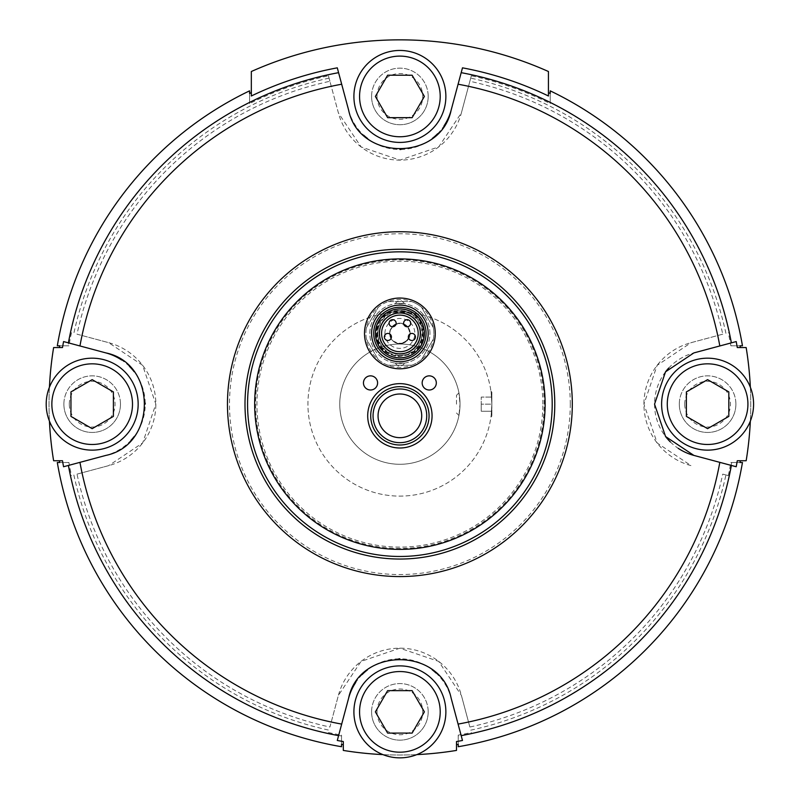 <?xml version="1.0" encoding="UTF-8"?>
<svg xmlns="http://www.w3.org/2000/svg" width="797" height="797" viewBox="0 0 797 797"><rect width="100%" height="100%" fill="white"/><g stroke="black" fill="none" stroke-linecap="round" stroke-linejoin="round"><path stroke-width="0.6" stroke-dasharray="3.98 2.99" d="M389.633 333.415A10.261 10.261 0 0 1 405.015 324.528A10.261 10.261 0 0 1 405.015 342.302A10.261 10.261 0 0 1 389.633 333.415C390.251 339.632 393.668 343.049 399.885 343.676C409.837 340.957 412.258 335.119 407.137 326.162C398.181 321.042 392.343 323.462 389.633 333.415M456.482 741.539L456.482 750.425A350.869 350.869 0 0 1 343.298 750.425L343.298 741.539M62.505 460.746L53.618 460.746A350.869 350.869 0 0 1 53.618 347.562L62.505 347.562M251.334 95.989L251.334 71.511A364.309 364.309 0 0 1 548.436 71.511L548.436 95.989M737.275 347.562L746.161 347.562A350.869 350.869 0 0 1 746.161 460.746L737.275 460.746M458.245 746.719L458.245 735.96A336.892 336.892 0 0 0 731.686 462.519L742.455 462.519M722.759 334.182L691.119 342.66A63.66 63.66 0 0 0 691.119 465.647L657.146 442.983L643.936 404.159L657.117 365.365L691.119 342.66L722.759 334.182A330.376 330.376 0 0 0 469.861 81.274L461.383 112.915L438.729 146.877L399.935 160.107L361.121 146.937L338.386 112.915L329.908 81.274A330.376 330.376 0 0 0 77.01 334.182L108.651 342.66L142.613 365.305L155.833 404.099L142.673 442.923L108.651 465.647L77.01 474.125A330.376 330.376 0 0 0 329.908 727.033L338.386 695.392L361.041 661.43L399.835 648.2L438.659 661.371L461.383 695.392L469.861 727.033A330.376 330.376 0 0 0 722.759 474.125L728.269 475.6A336.065 336.065 0 0 0 730.839 462.519L731.686 462.519M728.269 475.6L722.759 474.125M469.861 727.033L461.383 695.392A63.66 63.66 0 0 0 338.386 695.392L329.908 727.033M458.245 735.96L458.245 735.113A336.065 336.065 0 0 0 471.336 732.533M57.314 462.519L68.084 462.519A336.892 336.892 0 0 0 341.524 735.96L341.524 746.719M77.01 474.125L108.651 465.647A63.66 63.66 0 0 0 108.651 342.66L77.01 334.182M68.084 462.519L68.931 462.519A336.065 336.065 0 0 0 71.511 475.6M328.434 732.533A336.065 336.065 0 0 0 341.524 735.113L341.524 735.96M249.571 90.848L249.571 102.654A336.892 336.892 0 0 0 68.084 345.798L57.314 345.798M329.908 81.274L328.434 75.775A336.065 336.065 0 0 0 249.571 103.58L249.571 102.654M71.511 332.708A336.065 336.065 0 0 0 68.931 345.798L68.084 345.798M742.455 345.798L731.686 345.798A336.892 336.892 0 0 0 550.209 102.654L550.209 90.848M570.273 404.159A170.379 170.379 0 0 0 314.695 256.594A170.379 170.379 0 0 0 314.695 551.713A170.379 170.379 0 0 0 570.273 404.159M328.434 75.775L338.386 112.915A63.66 63.66 0 0 0 461.383 112.915L471.336 75.775A336.065 336.065 0 0 1 550.209 103.58L550.209 102.654M471.336 75.775L469.861 81.274M731.686 345.798L730.839 345.798A336.065 336.065 0 0 0 728.269 332.708M542.847 404.159A142.962 142.962 0 0 0 328.404 280.355A142.962 142.962 0 0 0 328.404 527.963A142.962 142.962 0 0 0 542.847 404.159M428.178 96.437A28.293 28.293 0 0 0 399.885 68.144A28.293 28.293 0 0 0 371.591 96.437A28.293 28.293 0 0 0 399.885 124.74A28.293 28.293 0 0 0 428.178 96.437M550.209 103.58L550.209 93.468M249.571 93.468L249.571 103.58M120.467 404.159A28.293 28.293 0 0 0 92.173 375.855A28.293 28.293 0 0 0 63.88 404.159A28.293 28.293 0 0 0 92.173 432.452A28.293 28.293 0 0 0 120.467 404.159M68.931 345.798L59.715 345.798M59.715 462.519L68.931 462.519M428.178 711.87A28.293 28.293 0 0 0 399.885 683.577A28.293 28.293 0 0 0 371.591 711.87A28.293 28.293 0 0 0 399.885 740.164A28.293 28.293 0 0 0 428.178 711.87M341.524 735.113L341.524 744.328M458.245 744.328L458.245 735.113M735.9 404.159A28.293 28.293 0 0 0 707.597 375.855A28.293 28.293 0 0 0 679.303 404.159A28.293 28.293 0 0 0 707.597 432.452A28.293 28.293 0 0 0 735.9 404.159M730.839 462.519L740.054 462.519M740.054 345.798L730.839 345.798M377.838 333.415A22.047 22.047 0 0 1 410.913 314.327A22.047 22.047 0 0 1 410.913 352.503A22.047 22.047 0 0 1 377.838 333.415M353.908 96.437A45.977 45.977 0 0 1 422.878 56.617A45.977 45.977 0 0 1 422.878 136.257A45.977 45.977 0 0 1 353.908 96.437M337.29 67.835L347.442 105.692M348.638 110.175A53.05 53.05 0 0 0 363.741 135.281M367.576 138.519A53.05 53.05 0 0 0 399.935 149.497M400.891 149.487A53.05 53.05 0 0 0 432.263 138.469M437.643 133.707A53.05 53.05 0 0 0 444.039 125.856M451.132 110.175L462.479 67.835M49.434 387.203A350.869 350.869 0 0 0 49.434 421.105A45.977 45.977 0 0 0 119.978 440.771A45.977 45.977 0 0 0 119.978 367.537A45.977 45.977 0 0 0 49.434 421.105M63.561 466.743L105.901 455.406A53.05 53.05 0 0 0 131.007 440.293M134.255 436.467A53.05 53.05 0 0 0 145.223 404.109M145.213 403.152A53.05 53.05 0 0 0 134.205 371.781M129.443 366.391A53.05 53.05 0 0 0 121.582 359.995M105.901 352.912L63.561 341.564M382.939 754.61A350.869 350.869 0 0 0 416.841 754.61A45.977 45.977 0 0 0 394.117 666.252A45.977 45.977 0 0 0 382.939 754.61A45.977 45.977 0 0 0 416.841 754.61M462.479 740.483L451.132 698.132A53.05 53.05 0 0 0 436.029 673.027M432.203 669.789A53.05 53.05 0 0 0 399.845 658.81M398.889 658.82A53.05 53.05 0 0 0 367.507 669.839M362.127 674.601A53.05 53.05 0 0 0 355.731 682.461M348.638 698.132L337.29 740.483M750.346 421.105A350.869 350.869 0 0 0 750.346 387.203A45.977 45.977 0 0 0 661.62 404.159A45.977 45.977 0 0 0 750.346 421.105A45.977 45.977 0 0 0 750.346 387.203M736.209 341.564L693.868 352.912A53.05 53.05 0 0 0 668.763 368.015M665.525 371.84A53.05 53.05 0 0 0 665.575 436.537M670.337 441.917A53.05 53.05 0 0 0 678.187 448.312M693.868 455.406L736.209 466.743M371.591 96.437A28.293 28.293 0 0 1 414.032 71.939A28.293 28.293 0 0 1 414.032 120.945A28.293 28.293 0 0 1 371.591 96.437M377.021 96.437A22.874 22.874 0 0 1 411.322 76.632A22.874 22.874 0 0 1 411.322 116.242A22.874 22.874 0 0 1 377.021 96.437M63.88 404.159A28.293 28.293 0 0 1 106.32 379.651A28.293 28.293 0 0 1 106.32 428.656A28.293 28.293 0 0 1 63.88 404.159M69.299 404.159A22.874 22.874 0 0 1 103.61 384.353A22.874 22.874 0 0 1 103.61 423.964A22.874 22.874 0 0 1 69.299 404.159M371.591 711.87A28.293 28.293 0 0 1 414.032 687.363A28.293 28.293 0 0 1 414.032 736.368A28.293 28.293 0 0 1 371.591 711.87M377.021 711.87A22.874 22.874 0 0 1 411.322 692.065A22.874 22.874 0 0 1 411.322 731.676A22.874 22.874 0 0 1 377.021 711.87M679.303 404.159A28.293 28.293 0 0 1 721.743 379.651A28.293 28.293 0 0 1 721.743 428.656A28.293 28.293 0 0 1 679.303 404.159M684.733 404.159A22.874 22.874 0 0 1 719.033 384.353A22.874 22.874 0 0 1 719.033 423.964A22.874 22.874 0 0 1 684.733 404.159M387.631 117.667L412.139 117.667L424.393 96.437L412.139 75.217L387.631 75.217L375.377 96.437L387.631 117.667M686.376 391.905L686.376 416.403L707.597 428.656L728.827 416.403L728.827 391.905L707.597 379.651L686.376 391.905M412.139 690.65L387.631 690.65L375.377 711.87L387.631 733.091L412.139 733.091L424.393 711.87L412.139 690.65M113.393 416.403L113.393 391.905L92.173 379.651L70.953 391.905L70.953 416.403L92.173 428.656L113.393 416.403M370.525 375.855A7.073 7.073 0 0 0 364.408 386.465A7.073 7.073 0 0 0 376.652 386.465A7.073 7.073 0 0 0 370.525 375.855M429.244 375.855A7.073 7.073 0 0 0 423.117 386.465A7.073 7.073 0 0 0 435.371 386.465A7.073 7.073 0 0 0 429.244 375.855M460.018 404.159A60.124 60.124 0 0 0 369.818 352.085A60.124 60.124 0 0 0 369.818 456.223A60.124 60.124 0 0 0 460.018 404.159L458.942 415.466L460.018 404.159A60.124 60.124 0 0 0 369.818 352.085A60.124 60.124 0 0 0 369.818 456.223A60.124 60.124 0 0 0 460.018 404.159L458.942 392.851L460.018 404.159M491.849 404.159A91.964 91.964 0 0 0 353.908 324.518A91.964 91.964 0 0 0 353.908 483.799A91.964 91.964 0 0 0 491.849 404.159C490.872 387.641 490.872 387.641 491.849 404.159C490.872 387.641 490.872 387.641 491.849 404.159A91.964 91.964 0 0 0 353.908 324.518A91.964 91.964 0 0 0 353.908 483.799A91.964 91.964 0 0 0 491.849 404.159C490.872 420.667 490.872 420.667 491.849 404.159C490.872 420.667 490.872 420.667 491.849 404.159L491.849 416.183L491.849 392.134L491.849 404.159L481.239 404.159L481.239 397.085L491.849 397.085L481.239 397.085L481.239 404.159L491.849 404.159M456.482 404.159L456.482 395.312L456.482 404.159M481.239 411.232L491.849 411.232L481.239 411.232L481.239 404.159L481.239 411.232M410.146 333.415A10.261 10.261 0 0 0 394.754 324.528A10.261 10.261 0 0 0 394.754 342.302A10.261 10.261 0 0 0 410.146 333.415C407.426 343.368 401.588 345.788 392.632 340.668C387.511 331.711 389.932 325.873 399.885 323.164C406.101 323.781 409.519 327.198 410.146 333.415M388.069 301.585L411.7 301.585A33.952 33.952 0 0 0 378.226 359.567A33.952 33.952 0 0 0 433.359 327.736A33.952 33.952 0 0 0 411.7 301.585A33.952 33.952 0 0 1 421.543 307.263L433.359 327.736A33.952 33.952 0 0 1 433.359 339.104L421.543 359.567A33.952 33.952 0 0 1 411.7 365.245L388.069 365.245A33.952 33.952 0 0 1 378.226 359.567L366.411 339.104A33.952 33.952 0 0 1 366.411 327.736L378.226 307.263A33.952 33.952 0 0 1 388.069 301.585L411.7 301.585M420.756 333.415A20.871 20.871 0 0 0 389.454 315.343A20.871 20.871 0 0 0 389.454 351.487A20.871 20.871 0 0 0 420.756 333.415A20.871 20.871 0 0 0 389.454 315.343A20.871 20.871 0 0 0 389.454 351.487A20.871 20.871 0 0 0 420.756 333.415M424.642 333.415A24.757 24.757 0 0 0 387.511 311.976A24.757 24.757 0 0 0 387.511 354.854A24.757 24.757 0 0 0 424.642 333.415A24.757 24.757 0 0 0 387.511 311.976A24.757 24.757 0 0 0 387.511 354.854A24.757 24.757 0 0 0 424.642 333.415A24.757 24.757 0 0 0 387.511 311.976A24.757 24.757 0 0 0 387.511 354.854A24.757 24.757 0 0 0 424.642 333.415A24.757 24.757 0 0 0 387.511 311.976A24.757 24.757 0 0 0 387.511 354.854A24.757 24.757 0 0 0 424.642 333.415A24.757 24.757 0 0 0 387.511 311.976A24.757 24.757 0 0 0 387.511 354.854A24.757 24.757 0 0 0 424.642 333.415A24.757 24.757 0 0 0 387.511 311.976A24.757 24.757 0 0 0 387.511 354.854A24.757 24.757 0 0 0 424.642 333.415A24.757 24.757 0 0 0 387.511 311.976A24.757 24.757 0 0 0 387.511 354.854A24.757 24.757 0 0 0 424.642 333.415A24.757 24.757 0 0 0 387.511 311.976A24.757 24.757 0 0 0 387.511 354.854A24.757 24.757 0 0 0 424.642 333.415A24.757 24.757 0 0 0 387.511 311.976A24.757 24.757 0 0 0 387.511 354.854A24.757 24.757 0 0 0 424.642 333.415A24.757 24.757 0 0 0 387.511 311.976A24.757 24.757 0 0 0 387.511 354.854A24.757 24.757 0 0 0 424.642 333.415M429.952 333.415A30.067 30.067 0 0 0 384.851 307.383A30.067 30.067 0 0 0 384.851 359.457A30.067 30.067 0 0 0 429.952 333.415A30.067 30.067 0 0 0 384.851 307.383A30.067 30.067 0 0 0 384.851 359.457A30.067 30.067 0 0 0 429.952 333.415M398.55 303.378L395.262 303.707L404.517 303.707L398.55 303.378M398.55 363.452L404.517 363.123L395.262 363.123L398.55 363.452M435.252 333.415A35.367 35.367 0 0 0 382.201 302.78A35.367 35.367 0 0 0 382.201 364.05A35.367 35.367 0 0 0 435.252 333.415M428.178 333.415A28.293 28.293 0 0 0 385.738 308.907A28.293 28.293 0 0 0 385.738 357.923A28.293 28.293 0 0 0 428.178 333.415M424.293 333.415A24.408 24.408 0 0 0 387.681 312.285A24.408 24.408 0 0 0 387.681 354.555A24.408 24.408 0 0 0 424.293 333.415M420.308 333.415A20.423 20.423 0 0 0 389.673 315.732A20.423 20.423 0 0 0 389.673 351.108A20.423 20.423 0 0 0 420.308 333.415A20.423 20.423 0 0 0 389.673 315.732A20.423 20.423 0 0 0 389.673 351.108A20.423 20.423 0 0 0 420.308 333.415M408.363 336.952A3.537 3.537 0 0 1 413.663 333.883A3.537 3.537 0 0 1 413.663 340.01A3.537 3.537 0 0 1 408.363 336.952M403.611 323.213A3.537 3.537 0 0 1 408.921 320.155A3.537 3.537 0 0 1 408.921 326.282A3.537 3.537 0 0 1 403.611 323.213M389.085 323.223A3.537 3.537 0 0 1 394.385 320.155A3.537 3.537 0 0 1 394.385 326.282A3.537 3.537 0 0 1 389.085 323.223M384.333 336.952A3.537 3.537 0 0 1 389.643 333.883A3.537 3.537 0 0 1 389.643 340.01A3.537 3.537 0 0 1 384.333 336.952M378.226 359.567L366.411 339.104M411.7 365.245L388.069 365.245M433.359 339.104L421.543 359.567M421.543 307.263L433.359 327.736M366.411 327.736L378.226 307.263M470.708 730.182A333.634 333.634 0 0 0 725.918 474.972M73.852 474.972A333.634 333.634 0 0 0 329.071 730.182M329.071 78.126A333.634 333.634 0 0 0 73.852 333.335M725.918 333.335A333.634 333.634 0 0 0 470.708 78.126M544.172 404.159A144.287 144.287 0 0 0 327.746 279.199A144.287 144.287 0 0 0 327.746 529.108A144.287 144.287 0 0 0 544.172 404.159M384.911 333.415A14.974 14.974 0 0 1 407.377 320.454A14.974 14.974 0 0 1 407.377 346.376A14.974 14.974 0 0 1 384.911 333.415M381.504 333.415A18.391 18.391 0 0 1 409.08 317.495A18.391 18.391 0 0 1 409.08 349.335A18.391 18.391 0 0 1 381.504 333.415M422.52 333.415A22.635 22.635 0 0 0 388.567 313.809A22.635 22.635 0 0 0 388.567 353.021A22.635 22.635 0 0 0 422.52 333.415C420.188 349.863 410.764 357.166 394.256 355.342C379.81 350.072 374.859 339.552 379.402 323.781C388.398 301.655 424.383 310.85 422.52 333.415M491.849 416.183L490.932 417.1M491.849 392.134L490.932 391.217M456.482 412.995L458.942 415.466M456.482 395.312L458.942 392.851M423.227 333.415C424.652 364.01 374.172 363.213 376.553 332.678C376.025 303.009 424.691 303.777 423.227 333.415C424.691 363.063 376.025 363.821 376.553 334.152C374.172 303.617 424.652 302.82 423.227 333.415C422.46 347.98 413.703 355.701 396.956 356.578C380.577 351.945 374.231 341.584 377.927 325.505C384.553 302.252 423.556 306.666 423.227 333.415M404.517 363.123C401.489 367.297 398.4 367.297 395.262 363.123M395.262 303.707C398.291 299.542 401.379 299.542 404.517 303.707"/><path stroke-width="1.2" d="M382.939 754.61A350.869 350.869 0 0 1 343.298 750.425L343.298 741.539A342.102 342.102 0 0 1 337.29 740.483L348.638 698.132C359.068 647.005 440.582 646.805 451.132 698.132L462.479 740.483A342.102 342.102 0 0 1 456.482 741.539L456.482 750.425A350.869 350.869 0 0 1 416.841 754.61M59.416 460.746A345.141 345.141 0 0 0 59.715 462.519L57.314 462.519A347.502 347.502 0 0 0 341.524 746.719L341.524 744.328A345.141 345.141 0 0 0 343.298 744.627M49.434 421.105A350.869 350.869 0 0 0 53.618 460.746L62.505 460.746A342.102 342.102 0 0 0 63.561 466.743L68.403 465.448A337.101 337.101 0 0 0 338.595 735.641M251.334 92.621A345.141 345.141 0 0 0 249.571 93.468L249.571 90.848A347.502 347.502 0 0 0 57.314 345.798L59.715 345.798A345.141 345.141 0 0 0 59.416 347.562M337.29 67.835A342.102 342.102 0 0 0 251.334 95.989L251.334 71.511A364.309 364.309 0 0 1 548.436 71.511L548.436 95.989A342.102 342.102 0 0 0 462.479 67.835L451.132 110.175C440.701 161.303 359.188 161.502 348.638 110.175L337.29 67.835M49.434 387.203A350.869 350.869 0 0 1 53.618 347.562L62.505 347.562A342.102 342.102 0 0 1 63.561 341.564L105.901 352.912C157.039 363.342 157.238 444.846 105.901 455.406L68.403 465.448M750.346 421.105A350.869 350.869 0 0 1 746.161 460.746L737.275 460.746A342.102 342.102 0 0 1 736.209 466.743L693.868 455.406L665.555 436.517L654.546 404.159L665.535 371.82L693.868 352.912L736.209 341.564A342.102 342.102 0 0 1 737.275 347.562L746.161 347.562A350.869 350.869 0 0 1 750.346 387.203M456.482 744.627A345.141 345.141 0 0 0 458.245 744.328L458.245 746.719A347.502 347.502 0 0 0 742.455 462.519L740.054 462.519A345.141 345.141 0 0 0 740.353 460.746M740.353 347.562A345.141 345.141 0 0 0 740.054 345.798L742.455 345.798A347.502 347.502 0 0 0 550.209 90.848L550.209 93.468A345.141 345.141 0 0 0 548.436 92.621M429.244 375.855A7.073 7.073 0 0 0 423.117 386.465A7.073 7.073 0 0 0 435.371 386.465A7.073 7.073 0 0 0 429.244 375.855M370.525 375.855A7.073 7.073 0 0 0 364.408 386.465A7.073 7.073 0 0 0 376.652 386.465A7.073 7.073 0 0 0 370.525 375.855M347.442 105.692L348.638 110.175M363.741 135.281A53.05 53.05 0 0 0 367.576 138.519M399.935 149.497A53.05 53.05 0 0 0 400.891 149.487M432.263 138.469A53.05 53.05 0 0 0 437.643 133.707M444.039 125.856A53.05 53.05 0 0 0 451.132 110.175M131.007 440.293A53.05 53.05 0 0 0 134.255 436.467M145.223 404.109A53.05 53.05 0 0 0 145.213 403.152M134.205 371.781A53.05 53.05 0 0 0 129.443 366.391M121.582 359.995A53.05 53.05 0 0 0 105.901 352.912M436.029 673.027A53.05 53.05 0 0 0 432.203 669.789M399.845 658.81A53.05 53.05 0 0 0 398.889 658.82M367.507 669.839A53.05 53.05 0 0 0 362.127 674.601M355.731 682.461A53.05 53.05 0 0 0 348.638 698.132M668.763 368.015A53.05 53.05 0 0 0 665.525 371.84M665.575 436.537A53.05 53.05 0 0 0 670.337 441.917M678.187 448.312A53.05 53.05 0 0 0 693.868 455.406M424.393 96.437L412.139 75.217L387.631 75.217L375.377 96.437L387.631 117.667L412.139 117.667L424.393 96.437M353.908 96.437A45.977 45.977 0 0 1 422.878 56.617A45.977 45.977 0 0 1 422.878 136.257A45.977 45.977 0 0 1 353.908 96.437M113.393 391.905L92.173 379.651L70.953 391.905L70.953 416.403L92.173 428.656L113.393 416.403L113.393 391.905M46.196 404.159A45.977 45.977 0 0 1 115.166 364.339A45.977 45.977 0 0 1 115.166 443.979A45.977 45.977 0 0 1 46.196 404.159M387.631 690.65L375.377 711.87L387.631 733.091L412.139 733.091L424.393 711.87L412.139 690.65L387.631 690.65M353.908 711.87A45.977 45.977 0 0 1 422.878 672.05A45.977 45.977 0 0 1 422.878 751.691A45.977 45.977 0 0 1 353.908 711.87M686.376 416.403L707.597 428.656L728.827 416.403L728.827 391.905L707.597 379.651L686.376 391.905L686.376 416.403M661.62 404.159A45.977 45.977 0 0 1 730.59 364.339A45.977 45.977 0 0 1 730.59 443.979A45.977 45.977 0 0 1 661.62 404.159M435.252 333.415A35.367 35.367 0 0 0 382.201 302.78A35.367 35.367 0 0 0 382.201 364.05A35.367 35.367 0 0 0 435.252 333.415M428.178 333.415A28.293 28.293 0 0 0 385.738 308.907A28.293 28.293 0 0 0 385.738 357.923A28.293 28.293 0 0 0 428.178 333.415M426.056 333.415A26.171 26.171 0 0 0 386.804 310.75A26.171 26.171 0 0 0 386.804 356.08A26.171 26.171 0 0 0 426.056 333.415M424.293 333.415A24.408 24.408 0 0 0 387.681 312.285A24.408 24.408 0 0 0 387.681 354.555A24.408 24.408 0 0 0 424.293 333.415M420.308 333.415A20.423 20.423 0 0 0 389.673 315.732A20.423 20.423 0 0 0 389.673 351.108A20.423 20.423 0 0 0 420.308 333.415M384.483 337.948A3.537 3.537 0 0 1 389.344 333.734A3.537 3.537 0 0 1 390.191 339.622A3.537 3.537 0 0 1 384.483 337.948M389.225 324.22A3.537 3.537 0 0 1 394.087 320.005A3.537 3.537 0 0 1 394.933 325.893A3.537 3.537 0 0 1 389.225 324.22M403.76 324.22A3.537 3.537 0 0 1 408.622 319.995A3.537 3.537 0 0 1 409.469 325.893A3.537 3.537 0 0 1 403.76 324.22M408.502 337.948A3.537 3.537 0 0 1 413.364 333.734A3.537 3.537 0 0 1 414.211 339.622A3.537 3.537 0 0 1 408.502 337.948M338.595 72.666A337.101 337.101 0 0 0 68.403 342.859M461.184 735.641A337.101 337.101 0 0 0 731.367 465.448M731.367 342.859A337.101 337.101 0 0 0 461.184 72.666M572.306 404.159A172.421 172.421 0 0 0 313.679 254.831A172.421 172.421 0 0 0 313.679 553.477A172.421 172.421 0 0 0 572.306 404.159M719.821 345.958A325.186 325.186 0 0 0 458.086 84.223M341.684 84.223A325.186 325.186 0 0 0 79.949 345.958M79.949 462.36A325.186 325.186 0 0 0 341.684 724.094M458.086 724.094A325.186 325.186 0 0 0 719.821 462.36M552.201 404.159A152.307 152.307 0 0 0 323.731 272.245A152.307 152.307 0 0 0 323.731 536.062A152.307 152.307 0 0 0 552.201 404.159M545.128 404.159A145.243 145.243 0 0 0 327.268 278.372A145.243 145.243 0 0 0 327.268 529.935A145.243 145.243 0 0 0 545.128 404.159M554.782 404.159A154.897 154.897 0 0 0 322.436 270.014A154.897 154.897 0 0 0 322.436 538.294A154.897 154.897 0 0 0 554.782 404.159M367.706 415.825A32.179 32.179 0 0 1 415.974 387.96A32.179 32.179 0 0 1 415.974 443.69A32.179 32.179 0 0 1 367.706 415.825M359.567 96.437A40.318 40.318 0 0 1 420.049 61.518A40.318 40.318 0 0 1 420.049 131.356A40.318 40.318 0 0 1 359.567 96.437M51.855 404.159A40.318 40.318 0 0 1 112.337 369.24A40.318 40.318 0 0 1 112.337 439.077A40.318 40.318 0 0 1 51.855 404.159M359.567 711.87A40.318 40.318 0 0 1 420.049 676.952A40.318 40.318 0 0 1 420.049 746.789A40.318 40.318 0 0 1 359.567 711.87M667.278 404.159A40.318 40.318 0 0 1 727.761 369.24A40.318 40.318 0 0 1 727.761 439.077A40.318 40.318 0 0 1 667.278 404.159M378.057 415.825A21.828 21.828 0 0 1 410.804 396.926A21.828 21.828 0 0 1 410.804 434.734A21.828 21.828 0 0 1 378.057 415.825M373.056 415.825A26.829 26.829 0 0 1 413.304 392.592A26.829 26.829 0 0 1 413.304 439.067A26.829 26.829 0 0 1 373.056 415.825M370.715 415.825A29.17 29.17 0 0 1 414.47 390.56A29.17 29.17 0 0 1 414.47 441.09A29.17 29.17 0 0 1 370.715 415.825M418.186 333.415A18.301 18.301 0 0 0 390.739 317.565A18.301 18.301 0 0 0 390.739 349.265A18.301 18.301 0 0 0 418.186 333.415"/></g></svg>
